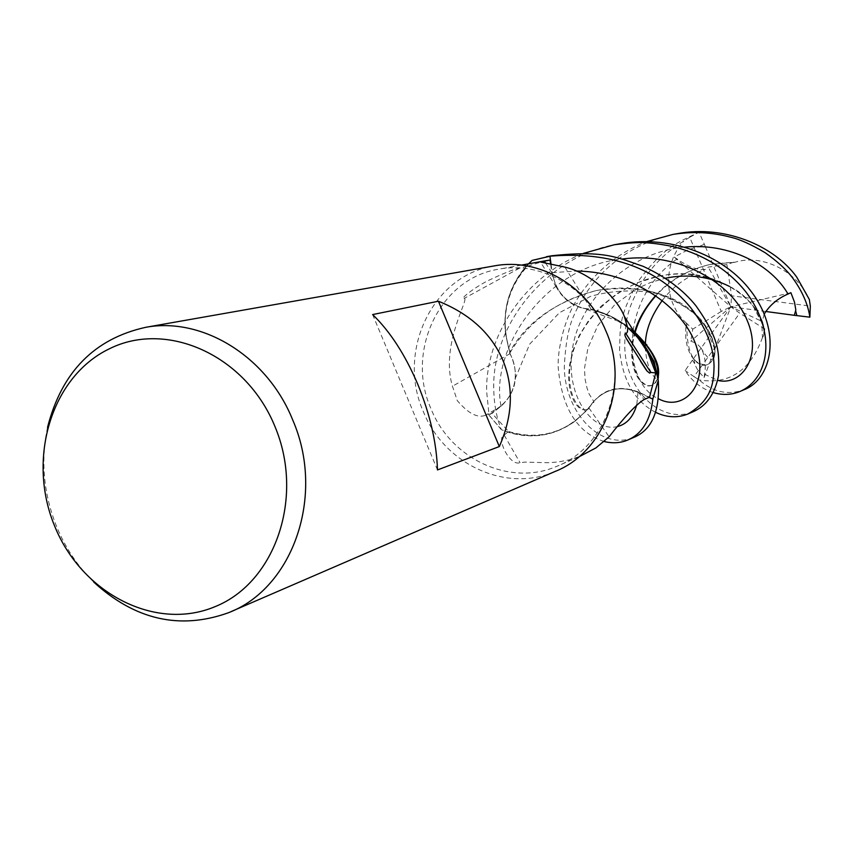 <?xml version="1.0" encoding="UTF-8"?>
<svg xmlns="http://www.w3.org/2000/svg" width="853" height="853" viewBox="0 0 853 853"><rect width="100%" height="100%" fill="white"/><g stroke="black" fill="none" stroke-linecap="round" stroke-linejoin="round"><path stroke-width="0.64" stroke-dasharray="4.26 3.2" d="M551.038 264.163L552.19 272.683C555.73 291.331 566.189 303.199 583.601 308.306L591.758 309.276L592.835 310.023C606.131 312.923 618.158 318.969 628.917 328.149C644.58 342.01 654.358 359.433 658.249 380.417M649.09 397.381L638.012 392.273C620.312 385.343 605.235 388.744 592.782 402.467L587.696 409.035C563.481 435.222 534.746 442.121 501.5 429.731L489.121 415.208L500.946 405.793C509.156 399.001 513.89 389.97 515.148 378.7L515.191 378.178C515.83 369.36 514.018 361.043 509.742 353.227L505.616 334.237C503.089 307.858 510.361 285.19 527.421 266.221L545.035 260.847M554.685 471.624C505.744 493.098 444.061 464.021 423.376 411.668C396.549 352.001 432.023 275.828 493.439 266.051M606.088 331.614C629.141 383.221 604.628 448.124 556.551 466.41C509.71 486.722 450.821 458.893 431.032 408.843C405.068 351.191 439.988 277.63 499.506 269.068C541.57 261.167 588.346 288.101 606.088 331.614M93.734 582.087C77.762 566.371 65.361 547.818 56.554 526.418C43.567 493.77 40.549 460.78 47.512 427.449M527.421 266.221L519.381 268.226C514.828 268.812 504.539 272.875 488.524 280.413C475.654 286.672 459.287 299.264 464.011 298.497C470.547 297.015 439.849 343.77 452.453 386.238L457.293 400.643C468.297 413.545 477.691 418.418 485.496 415.262L492.01 413.385L508.527 431.447L504.198 435.137C495.86 437.131 509.39 466.634 520.042 462.699L525.085 462.102L548.18 462.731L558.214 461.963L569.409 459.831L580.754 456.067M564.91 267.117L591.246 309.415C575.914 308.637 564.291 301.237 556.38 287.216L551.806 272.747L550.643 264.089M591.246 309.415L609.607 315.642L627.701 327.499M658.249 380.395C654.379 359.454 644.601 342.042 628.917 328.149C618.169 318.969 606.142 312.923 592.835 310.023L609.607 315.642L615.781 318.83L627.36 326.827L635.943 334.952M764.171 314.213L762.23 321.517L764.8 329.077L763.072 336.786C772.05 313.147 722.523 261.69 658.729 276.255C617.199 284.294 582.077 319.011 572.768 353.067C562.841 387.454 577.492 413.055 587.12 409.472L588.815 408.459L592.782 402.467C605.214 388.755 620.291 385.353 638.012 392.273C620.302 385.321 605.225 388.723 592.782 402.467L588.911 407.958C600.821 389.576 617.231 384.213 638.14 391.868L649.559 397.178M588.911 407.958L609.106 436.779M763.072 336.786L762.475 337.553L761.814 322.956L753.796 307.389C735.531 281.362 693.116 268.364 658.164 276.383L636.487 283.036L617.391 293.336L601.12 306.195L588.463 320.76L579.08 335.709L572.8 350.775L569.676 364.572L568.493 377.111L569.569 388.008L571.926 396.549L574.901 403.085L578.782 407.531L582.855 409.749L586.32 409.781L588.261 408.747L575.253 421.041C554.749 435.382 532.507 438.847 508.527 431.447M504.198 435.137L520.042 462.699M617.956 244.107C549.577 254.642 491.253 322.967 493.77 389.64C494.068 404.418 496.595 417.757 501.351 429.667L510.233 432.887C533.818 439.295 555.495 435.35 575.253 421.041L588.815 408.459M713.119 392.561C701.358 388.605 692.028 381.27 685.14 370.565L693.798 358.175L695.056 364.977L697.978 370.554L704.066 377.634L704.546 374.243C706.252 363.954 705.015 355.125 700.835 347.747L696.485 343.279L690.749 341.179L692.732 329.173L686.452 323.17C681.803 352.15 698.085 368.827 707.041 364.711C712.351 362.621 714.793 357.076 714.356 348.099C712.991 336.679 706.284 325.206 694.225 313.712C666.843 291.299 634.184 283.58 596.247 290.553C554.983 302.015 526.162 322.477 509.785 351.916C499.261 316.143 506.703 285.638 532.101 260.41C506.725 285.574 499.282 316.068 509.785 351.916L509.721 353.259C514.018 361.043 515.83 369.36 515.191 378.178L515.148 378.7C513.901 389.97 509.166 399.001 500.946 405.793L489.121 415.208L500.946 405.804C509.166 399.033 513.89 390.013 515.137 378.743C515.894 369.744 514.092 361.245 509.721 353.259L509.785 351.916L510.083 353.611C519.52 374.147 516.555 391.655 501.191 406.124L492.01 413.385M510.083 353.611L452.453 386.238M519.381 268.226L464.011 298.497M528.497 263.833L525.448 267.096C509.401 286.192 502.79 308.573 505.616 334.237L509.763 351.948M634.323 332.446L631.124 329.759C621.048 321.389 608.285 314.81 592.835 310.023L591.758 309.276L583.601 308.306C566.2 303.22 555.74 291.342 552.211 272.672C555.687 291.331 566.136 303.199 583.548 308.296L592.792 310.002M633.171 330.644C622.05 321.25 608.242 314.128 591.758 309.276L591.715 309.266M372.622 314.565L437.482 469.928M655.786 412.415C634.973 401.635 622.893 380.928 619.555 350.284C620.504 328.661 617.412 317.359 639.654 279.347C664.124 247.146 676.098 243.233 699.023 232.229L705.356 246.613L696.496 247.082L687.571 250.057L674.211 257.062L677.069 258.992C688.382 266.957 697.85 270.412 705.463 269.335L708.171 267.096L726.916 264.558L733.729 262.18L710.784 264.291C689.011 269.185 670.757 279.613 656.032 295.575M705.356 246.613L730.829 306.792L721.243 311.42L689.704 237.262L699.023 232.229M689.704 237.262L683.797 241.058C665.766 252.03 651.425 266.445 640.763 284.294C630.527 304.745 624.428 314.341 624.812 348.642C626.603 391.356 661.587 424.336 692.796 411.882M675.843 233.914C646.499 239.746 621.474 253.309 600.789 274.613C589.348 286.907 580.403 300.501 573.962 315.386C568.588 326.688 565.368 344.079 564.291 367.579C565.176 413.694 601.418 450.587 633.299 437.61M604.159 441.523C577.609 432.855 562.351 408.822 558.395 369.424C556.753 356.074 562.308 321.976 577.598 298.507C594.562 272.128 617.476 253.181 646.339 241.687M501.351 429.667L489.068 415.251L486.679 391.858C485.058 338.428 522.718 277.086 583.26 253.416M674.211 257.062L730.829 306.792L739.711 313.158L694.011 376.631L685.14 370.565M694.011 376.631L699.129 379.937C713.044 392.135 727.929 395.429 743.805 389.821M733.729 262.18L734.689 262.329C762.465 253.437 797.31 271.467 809.348 299.488M734.689 262.329L710.144 264.43C687.337 270.028 669.21 280.349 655.754 295.383M634.717 331.945C624.513 368.954 642.672 389.928 651.767 385.332C655.317 383.893 657.364 380.065 657.898 373.87M635.176 332.35C625.675 364.604 641.221 389.714 652.353 385.098L655.626 382.688L657.823 378.071M762.475 337.553C750.267 370.724 729.144 384.852 699.129 379.937M489.068 415.251L501.5 429.731C534.682 442.131 563.417 435.233 587.696 409.035M686.804 324.097C686.633 352.705 693.574 366.172 707.617 364.498C719.836 357.823 716.893 342.117 698.788 317.348C675.459 293.549 641.563 284.55 597.111 290.361C557.83 300.064 528.711 321.016 509.742 353.227M549.684 256.135L532.219 260.304M686.452 323.17C663.229 302.165 662.877 263.982 683.797 241.058M765.77 311.484L730.829 306.792L708.171 267.096M726.916 264.558L731.575 295.799L810.318 306.056M693.798 358.175L730.829 306.792L731.575 295.799M704.066 377.634L730.829 306.792L690.749 341.179M764.8 329.077L739.711 313.158M721.243 311.42L692.732 329.173M790.891 292.696L730.829 306.792L762.23 321.517M551.806 272.747L545.739 263.257M638.14 391.868L644.058 399.567M501.191 406.124L485.496 415.262M552.211 272.672L576.223 271.051M638.012 392.273L636.786 404.727M500.946 405.793L500.946 405.804C489.857 347.96 546.016 266.339 622.146 259.035M677.069 258.992C619.193 298.582 621.997 383.061 658.74 398.916M704.269 244.342L698.415 246.741M684.511 247.157C629.525 251.774 581.49 297.974 572.896 346.041C563.534 394.907 592.654 433.004 617.764 426.489M704.546 374.243L717.576 380.353M692.476 360.211L694.63 363.623M231.387 611.473L228.38 612.774M578.899 456.867L556.551 466.41M556.38 287.216L540.663 262.383M640.55 361.331L631.593 347.16M521.375 265.123L499.506 269.068M645.209 346.926C647.491 379.734 660.435 380.321 657.78 379.233C659.049 380.075 658.921 375.085 657.407 364.242L647.523 345.06L622.029 322.626L583.548 308.285M592.782 402.477L593.731 402.669L593.869 401.539L589.114 394.022L587.024 388.062L585.115 379.308L584.444 368.805L587.92 347.981L597.825 325.483L614.725 304.756L636.615 288.804L650.455 282.535L665.233 278.249M700.835 347.747C706.348 357.055 710.378 360.744 712.905 358.814C715.614 357.076 718.482 341.669 701.315 319.96C691.154 309.479 676.141 300.629 656.288 293.432C634.376 289.348 612.539 290.308 590.766 296.279L559.44 312.688L529.702 344.122L515.137 378.743M739.423 391.708L740.884 391.079M631.124 329.759L635.08 333.608M645.231 346.361L645.433 342.735M662.386 300.309C673.07 286.32 687.433 275.988 705.463 269.335M710.144 264.43L710.784 264.291M651.767 385.332L652.353 385.098M761.814 322.956C761.409 321.005 758.743 315.823 753.796 307.389M729.432 286.384C740.777 291.715 750.619 301.077 758.989 314.458C763.243 325.164 764.789 331.348 763.627 333.033M658.729 276.255L658.164 276.383M587.12 409.472L586.32 409.781M596.247 290.553L597.111 290.361M707.041 364.711L707.617 364.498M694.225 313.712C700.516 320.291 704.503 325.046 706.199 327.968L714.356 348.099"/><path stroke-width="1.28" d="M635.943 334.952C645.326 345.209 652.012 357.098 656 370.618L658.249 380.417L652.78 399.076L649.09 397.381L652.833 399.108C650.487 420.39 641.957 434.102 627.243 440.233C620.163 443.091 612.465 443.517 604.159 441.523M493.439 266.051L495.156 265.741C538.915 257.713 587.472 285.808 605.95 331.103C629.951 384.831 604.574 452.389 554.685 471.624L231.387 611.473M47.512 427.449C61.64 372.025 94.427 338.63 145.852 327.285C202.619 316.783 267.266 356.479 292.664 419.847C325.569 495.092 293.251 588.101 228.38 612.774C179.876 630.111 134.998 619.886 93.734 582.087M502.918 360.286C513.89 387.337 512.696 416.093 499.325 446.556L437.482 469.928C436.608 442.803 430.051 414.281 417.821 384.394C405.175 354.763 390.109 331.486 372.622 314.565L438.421 301.226C469.768 313.829 491.264 333.512 502.918 360.286M274.901 426.393C304.702 496.99 275.412 582.29 215.319 606.547C155.641 631.87 81.557 593.293 54.581 525.906C26.763 458.893 51.212 376.685 109.365 348.802C167.06 319.896 245.973 355.392 274.901 426.393M578.899 456.867L595.959 447.889L609.106 436.779C624.609 416.776 636.263 404.375 644.058 399.567L649.559 397.178L655.744 372.921L650.786 372.43L649.591 373.113L647.107 371.108L625.974 337.905C624.439 334.664 624.471 333.299 626.07 333.832L627.424 331.934L627.765 328.085L624.396 316.548C617.86 299.179 591.971 273.344 564.91 267.117L540.429 261.988L550.089 260.037L550.643 264.089M650.786 372.43L626.07 333.832M627.701 327.499L637.49 337.372L645.646 348.781L647.96 352.865L655.744 372.921M627.243 440.233L633.299 437.61C651.777 430.221 660.105 411.21 658.281 380.587L652.78 399.076L649.09 397.381M545.035 260.847L550.089 260.037M549.929 256.199L532.101 260.41L549.94 256.263L551.038 264.163L549.929 256.199C610.844 251.102 657.631 268.109 690.301 307.208C705.687 326.955 713.598 346.457 714.046 365.713C713.737 382.592 712.34 399.609 687.827 414.025C677.463 418.13 666.79 417.597 655.786 412.415M551.017 264.153L549.94 256.263L532.101 260.41L528.497 263.833M438.421 301.226L499.325 446.556M687.827 414.025L692.796 411.882C706.465 406.007 715.049 393.862 718.546 375.448C718.759 354.304 721.563 341.872 695.824 305.641C682.89 289.625 665.319 276.521 643.109 266.328C617.913 257.969 606.195 249.94 551.966 255.74L549.684 256.135M658.281 380.587L652.833 399.108M646.339 241.687L672.9 234.426C692.487 231.27 711.69 232.187 730.509 237.177C739.466 239.16 750.981 244.31 765.045 252.648C777.435 261.37 786.69 269.879 792.8 278.174C802.289 291.246 807.983 304.244 809.87 317.167L794.346 315.311L795.817 309.895L794.484 302.101L790.891 292.696L788.033 294.018C777.563 298.55 769.609 305.278 764.171 314.213M672.9 234.426L677.719 233.583C724.613 224.883 773.916 245.451 796.713 277.065L809.348 299.488L810.318 306.056L809.87 317.167M583.26 253.416L614.171 244.779C633.278 242.444 643.375 240.706 672.505 246.474C703.235 254.237 727.598 269.249 745.597 291.545C777.126 332.563 769.417 379.116 739.423 391.719C731.138 394.982 722.363 395.27 713.119 392.561M740.884 391.079L743.805 389.821C771.816 379.585 782.596 331.422 750.224 290.233C725.263 257.286 673.454 234.394 620.003 243.755L617.956 244.107M677.719 233.583L675.843 233.914M655.754 295.383C645.039 307.698 638.023 319.886 634.717 331.945M635.08 333.608C642.682 340.251 654.176 361.907 654.112 361.523C656.01 370.554 657.268 374.67 657.898 373.87C657.94 360.872 650.082 347.064 634.323 332.446M656.032 295.575C645.806 307.133 638.854 319.385 635.176 332.35M657.823 378.071C661.395 365.532 653.174 349.73 633.171 330.644M794.346 315.311L765.77 311.484M545.739 263.257L544.374 261.093M658.74 398.916C682.08 411.477 708.107 387.507 697.402 349.826C687.465 311.761 637.788 271.68 576.223 271.051M788.033 294.018C771.091 264.601 729.016 242.529 684.511 247.157M617.764 426.489C627.008 423.984 633.352 416.733 636.786 404.727M796.83 315.525L795.721 311.153M717.576 380.353C741.417 386.473 762.859 356.543 747.057 320.152C731.949 283.015 679.169 251.4 622.146 259.035M646.329 370.138L640.55 361.331M631.593 347.16L625.974 337.905M624.396 316.548L647.96 352.865M546.624 260.56L521.375 265.123M495.156 265.741L145.852 327.285M645.209 346.926L645.231 346.361M645.433 342.735C646.041 329.215 651.692 315.077 662.386 300.309M665.233 278.249C687.657 273.632 709.056 276.351 729.432 286.384M614.171 244.779L620.003 243.755M546.421 256.71L551.966 255.74"/></g></svg>
